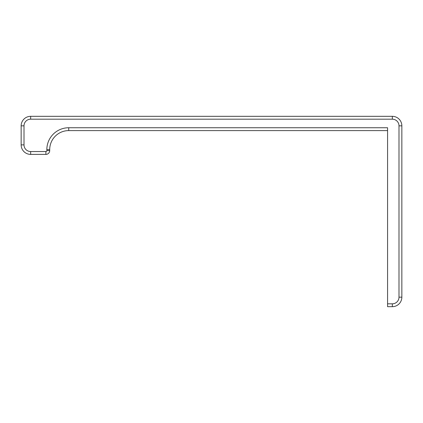 <?xml version="1.0" encoding="UTF-8"?>
<svg xmlns="http://www.w3.org/2000/svg" width="423" height="423" viewBox="0 0 423 423"><rect width="100%" height="100%" fill="white"/><g stroke="black" fill="none" stroke-linecap="round" stroke-linejoin="round"><path stroke-width="0.63" d="M68.738 127.746L387.574 127.746L387.574 306.675L392.333 306.675A9.518 9.518 0 0 0 401.85 297.158L401.85 125.843A9.518 9.518 0 0 0 392.333 116.325L30.668 116.325A9.518 9.518 0 0 0 21.15 125.843L21.15 144.878A9.518 9.518 0 0 0 30.668 154.395L45.896 154.395A3.807 3.807 0 0 0 49.703 150.588L49.703 149.636L46.847 149.636A21.89 21.89 0 0 1 68.738 127.746L68.738 130.601L387.574 130.601M68.738 130.601A19.035 19.035 0 0 0 49.703 149.636A19.035 19.035 0 0 1 68.738 130.601M387.574 303.82L392.333 303.82A6.662 6.662 0 0 0 398.995 297.158L398.995 125.843A6.662 6.662 0 0 0 392.333 119.18L30.668 119.18A6.662 6.662 0 0 0 24.005 125.843L24.005 144.878L21.15 144.878A9.518 9.518 0 0 0 30.668 154.395L30.668 151.54L45.896 151.54L45.896 154.395A3.807 3.807 0 0 0 49.703 150.588L46.847 150.588A0.952 0.952 0 0 1 45.896 151.54M392.333 303.82L392.333 306.675A9.518 9.518 0 0 0 401.85 297.158L398.995 297.158M398.995 125.843L401.85 125.843A9.518 9.518 0 0 0 392.333 116.325L392.333 119.18M30.668 119.18L30.668 116.325A9.518 9.518 0 0 0 21.15 125.843L24.005 125.843L24.005 144.878A6.662 6.662 0 0 0 30.668 151.54M46.847 150.588L46.847 149.636"/></g></svg>
